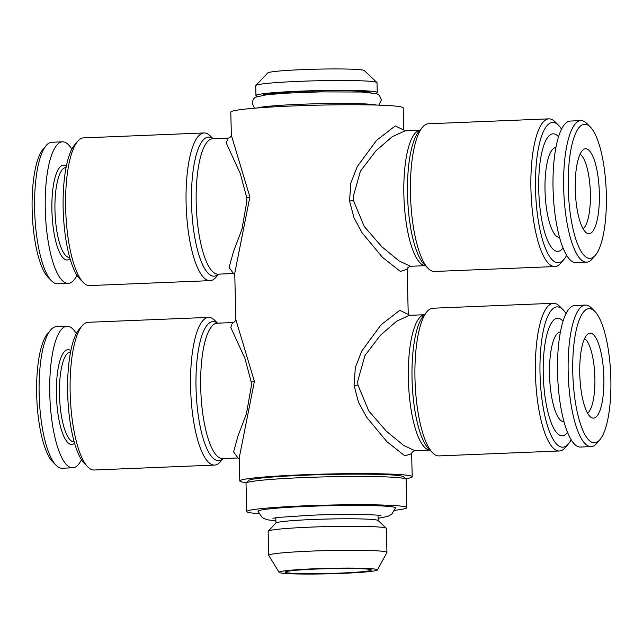 <?xml version="1.0" encoding="UTF-8"?>
<svg xmlns="http://www.w3.org/2000/svg" width="643" height="643" viewBox="0 0 643 643"><rect width="100%" height="100%" fill="white"/><g stroke="black" fill="none" stroke-linecap="round" stroke-linejoin="round"><path stroke-width="0.96" d="M580.026 154.256A37.881 10.674 -92.3 0 1 590.378 193.334A37.881 10.674 -92.3 0 1 583.072 228.723M559.555 237.388A44.962 12.675 -92.3 0 1 545.015 190.368A44.962 12.675 -92.3 0 1 555.882 147.544M558.518 136.742A58.818 16.581 87.7 0 0 538.746 189.814A58.818 16.581 87.7 0 0 563.067 247.933M595.482 255.142L592.388 258.808A70.826 19.965 -92.3 0 1 586.657 262.167A70.826 19.965 -92.3 0 1 563.678 188.094A70.826 19.965 -92.3 0 1 580.87 120.627A70.826 19.965 -92.3 0 1 586.858 123.512L590.242 126.912A67.137 18.928 -92.3 0 1 606.341 194.387A67.137 18.928 -92.3 0 1 595.482 255.142A67.137 18.928 -92.3 0 1 568.267 188.126A67.137 18.928 -92.3 0 1 590.242 126.912M586.657 262.167L576.032 262.609A70.826 19.965 -92.3 0 1 553.052 188.536A70.826 19.965 -92.3 0 1 570.245 121.061L580.87 120.627M599.356 193.238A42.494 11.976 -92.3 0 1 586.987 233.184A42.494 11.976 -92.3 0 1 575.26 189.275A42.494 11.976 -92.3 0 1 583.563 149.489A42.494 11.976 -92.3 0 1 599.356 193.238M76.34 333.588A70.826 19.965 87.7 0 0 66.968 326.25L56.343 326.684A70.826 19.965 87.7 0 0 50.612 330.052L47.518 333.709A67.137 18.928 87.7 0 0 36.659 394.472A67.137 18.928 87.7 0 0 52.758 461.947L56.142 465.347A70.826 19.965 87.7 0 0 62.13 468.233L72.755 467.799A70.826 19.965 87.7 0 0 81.492 459.721M50.612 330.052A70.826 19.965 87.7 0 0 39.151 394.159A70.826 19.965 87.7 0 0 56.142 465.347M66.968 326.25A70.826 19.965 87.7 0 0 49.776 393.725A70.826 19.965 87.7 0 0 72.755 467.799M70.553 351.994L70.392 352.002A44.962 12.675 87.7 0 0 59.477 394.834A44.962 12.675 87.7 0 0 74.066 441.854L74.226 441.845M70.826 350.612A47.421 13.366 87.7 0 0 56.415 394.81A47.421 13.366 87.7 0 0 74.612 443.196M376.501 105.066A60.667 3.384 178.6 0 0 299.718 104.319A60.667 3.384 178.6 0 0 257.313 107.976M370.44 92.592A53.891 3.006 178.6 0 0 301.318 91.499A53.891 3.006 178.6 0 0 262.754 95.22M375.584 93.364A60.667 3.384 178.6 0 0 377.248 92.536L377.007 82.698A60.667 3.384 178.6 0 0 376.911 82.513A60.667 3.384 178.6 0 0 299.156 81.348A60.667 3.384 178.6 0 0 255.801 85.471A60.667 3.384 178.6 0 0 255.713 85.664L255.954 95.494A60.667 3.384 178.6 0 0 257.65 96.249M377.248 92.536A60.667 3.384 178.6 0 0 299.397 91.185A60.667 3.384 178.6 0 0 255.954 95.494M376.911 82.513L364.316 70.553A48.346 2.701 178.6 0 0 302.355 69.629A48.346 2.701 178.6 0 0 267.801 72.908L255.801 85.471M561.508 129.139A70.216 19.796 87.7 0 0 558.494 125.264A70.216 19.796 87.7 0 0 535.515 189.283A70.216 19.796 87.7 0 0 563.975 259.378A70.216 19.796 87.7 0 0 566.66 255.271M558.494 125.264L555.11 121.865A73.913 20.833 87.7 0 0 548.865 118.859A73.913 20.833 87.7 0 0 530.925 189.259A73.913 20.833 87.7 0 0 554.901 266.548A73.913 20.833 87.7 0 0 560.881 263.043L563.975 259.378M548.865 118.859L428.415 123.777A73.913 20.833 87.7 0 0 422.427 127.29A73.913 20.833 87.7 0 0 410.475 194.178A73.913 20.833 87.7 0 0 428.198 268.469A73.913 20.833 87.7 0 0 434.451 271.475L554.901 266.548M204.04 132.956L83.59 137.875A73.913 20.833 87.7 0 0 77.61 141.388L74.516 145.045A70.216 19.796 87.7 0 0 63.159 208.597A70.216 19.796 87.7 0 0 79.997 279.166L83.381 282.566A73.913 20.833 87.7 0 0 89.634 285.572L210.084 280.645A73.913 20.833 -92.3 0 1 186.108 203.357A73.913 20.833 -92.3 0 1 204.04 132.956A73.913 20.833 -92.3 0 1 210.293 135.962L213.066 138.751M77.61 141.388A73.913 20.833 87.7 0 0 65.658 208.276A73.913 20.833 87.7 0 0 83.381 282.566M404.953 130.907L392.278 136.662L375.874 150.872L360.458 171.094L353.176 196.879L353.441 200.608L364.276 226.529L381.846 246.735L399.118 261.002L410.483 266.29C408.12 267.215 407.003 268.203 407.132 269.256L407.132 269.136M408.241 314.483L407.14 269.232L400.388 271.426L382.448 257.313L362.146 232.87L354.004 217.824L349.543 201.034L350.837 183.062L357.243 166.625L376.541 140.367L395.252 125.915L403.7 129.99M233.481 273.524L229.069 267.48L233.522 251.509L241.977 229.133L246.896 201.227L246.687 197.505L240.353 173.755L226.304 143.108L228.008 138.141C229.672 137.932 230.781 136.943 231.359 135.167M403.74 130.047L403.193 107.895A86.226 4.814 178.6 0 0 292.541 105.974A86.226 4.814 178.6 0 0 230.789 112.107L231.359 135.295L249.886 196.967L234.735 273.347L235.868 319.724L254.395 381.395L239.244 457.776L239.807 480.964A86.226 4.814 -1.4 0 1 301.559 474.839A86.226 4.814 -1.4 0 1 412.211 476.752A86.226 4.814 -1.4 0 1 405.612 478.77M394.681 510.309A80.07 4.469 178.6 0 0 406.802 507.64L406.111 479.365A80.07 4.469 178.6 0 0 405.982 479.115L403.458 476.728A77.602 4.332 178.6 0 0 304.002 475.241A77.602 4.332 178.6 0 0 248.544 480.514L246.14 483.022A80.07 4.469 178.6 0 0 246.02 483.279L246.711 511.555A80.07 4.469 178.6 0 0 258.952 513.628M405.982 479.115A80.07 4.469 178.6 0 0 303.367 477.588A80.07 4.469 178.6 0 0 246.14 483.022M406.802 507.64A80.07 4.469 178.6 0 0 304.059 505.864A80.07 4.469 178.6 0 0 246.711 511.555M378.108 518.322L387.946 516.369L391.86 514.062L395.469 507.97A68.737 3.834 178.6 0 0 307.266 506.395A68.737 3.834 178.6 0 0 258.052 511.33L261.958 517.245L264.249 518.668L268.075 519.898L275.895 520.814M377.393 569.963L386.925 552.522A59.124 3.303 178.6 0 0 386.949 552.417L386.363 528.442A59.124 3.303 178.6 0 0 386.266 528.257L378.084 520.484A51.118 2.853 178.6 0 0 312.562 519.512A51.118 2.853 178.6 0 0 276.032 522.984L268.235 531.142A59.124 3.303 178.6 0 0 268.147 531.327L268.734 555.303A59.124 3.303 178.6 0 0 268.766 555.415L279.134 572.366A49.173 2.741 178.6 0 0 342.205 573.371A49.173 2.741 178.6 0 0 377.393 569.963A49.173 2.741 178.6 0 0 314.323 568.782A49.173 2.741 178.6 0 0 279.134 572.366M386.266 528.257A59.124 3.303 178.6 0 0 310.489 527.131A59.124 3.303 178.6 0 0 268.235 531.142M386.949 552.417A59.124 3.303 178.6 0 0 311.075 551.107A59.124 3.303 178.6 0 0 268.734 555.303M340.485 573.082A43.113 2.403 178.6 0 0 371.292 569.891A43.113 2.403 178.6 0 0 316.034 569.063A43.113 2.403 178.6 0 0 285.227 571.989A43.113 2.403 178.6 0 0 340.485 573.082M566.017 313.567A70.216 19.796 87.7 0 0 563.003 309.693A70.216 19.796 87.7 0 0 540.024 373.712A70.216 19.796 87.7 0 0 568.484 443.807A70.216 19.796 87.7 0 0 571.169 439.699M563.003 309.693L559.619 306.293A73.913 20.833 87.7 0 0 553.366 303.287A73.913 20.833 87.7 0 0 535.434 373.687A73.913 20.833 87.7 0 0 559.41 450.984A73.913 20.833 87.7 0 0 565.39 447.472L568.484 443.807M553.366 303.287L432.916 308.214A73.913 20.833 87.7 0 0 426.936 311.718A73.913 20.833 87.7 0 0 414.984 378.614A73.913 20.833 87.7 0 0 432.707 452.897A73.913 20.833 87.7 0 0 438.96 455.903L559.41 450.984M208.549 317.385L88.099 322.304A73.913 20.833 87.7 0 0 82.119 325.816L79.025 329.481A70.216 19.796 87.7 0 0 67.668 393.026A70.216 19.796 87.7 0 0 84.506 463.595L87.89 466.995A73.913 20.833 87.7 0 0 94.135 470.001L214.585 465.082A73.913 20.833 -92.3 0 1 190.609 387.785A73.913 20.833 -92.3 0 1 208.549 317.385A73.913 20.833 -92.3 0 1 214.802 320.391L217.575 323.18M82.119 325.816A73.913 20.833 87.7 0 0 70.159 392.712A73.913 20.833 87.7 0 0 87.89 466.995M424.396 314.724L409.454 315.335L396.779 321.09L380.375 335.3L364.959 355.531L357.685 381.315L357.95 385.044L368.777 410.957L386.347 431.172L403.627 445.43L414.992 450.719C412.621 451.643 411.512 452.632 411.641 453.693L404.897 455.863L386.957 441.741L366.655 417.299L358.505 402.253L354.052 385.47L355.346 367.491L361.752 351.054L381.05 324.803L399.753 310.352L408.201 314.419M232.517 322.569L217.117 323.196A67.748 19.097 87.7 0 0 200.712 387.729A67.748 19.097 87.7 0 0 222.687 458.58L237.958 457.961L233.578 451.908L238.031 435.938L246.486 413.562L251.405 385.655L251.196 381.942L244.854 358.191L230.813 327.536L232.517 322.569C234.173 322.36 235.29 321.371 235.868 319.595M246.494 482.652A86.226 4.814 -1.4 0 1 239.807 480.964M584.535 338.692A37.881 10.674 -92.3 0 1 594.888 377.762A37.881 10.674 -92.3 0 1 587.581 413.152M603.865 377.666A42.494 11.976 -92.3 0 1 591.496 417.612A42.494 11.976 -92.3 0 1 579.761 373.704A42.494 11.976 -92.3 0 1 588.072 333.918A42.494 11.976 -92.3 0 1 603.865 377.666M572.776 372.554A67.137 18.928 -92.3 0 1 594.751 311.341A67.137 18.928 -92.3 0 1 610.85 378.815A67.137 18.928 -92.3 0 1 599.991 439.579A67.137 18.928 -92.3 0 1 572.776 372.554M599.991 439.579L596.897 443.236A70.826 19.965 -92.3 0 1 591.166 446.604A70.826 19.965 -92.3 0 1 568.187 372.53A70.826 19.965 -92.3 0 1 585.379 305.063A70.826 19.965 -92.3 0 1 591.367 307.941L594.751 311.341M591.166 446.604L580.541 447.038A70.826 19.965 -92.3 0 1 557.561 372.964A70.826 19.965 -92.3 0 1 574.754 305.497L585.379 305.063M564.064 421.816A44.962 12.675 -92.3 0 1 549.524 374.797A44.962 12.675 -92.3 0 1 560.391 331.973M563.027 321.17A58.818 16.581 87.7 0 0 543.255 374.25A58.818 16.581 87.7 0 0 567.576 432.369M66.044 167.566L65.883 167.574A44.962 12.675 87.7 0 0 54.968 210.398A44.962 12.675 87.7 0 0 69.557 257.425L69.717 257.417M66.317 166.183A47.421 13.366 87.7 0 0 51.906 210.382A47.421 13.366 87.7 0 0 70.103 258.767M71.831 149.16A70.826 19.965 87.7 0 0 62.459 141.822L51.834 142.256A70.826 19.965 87.7 0 0 46.103 145.623A70.826 19.965 87.7 0 0 34.642 209.722A70.826 19.965 87.7 0 0 51.633 280.919A70.826 19.965 87.7 0 0 57.621 283.796L68.246 283.362A70.826 19.965 87.7 0 0 76.983 275.292M62.459 141.822A70.826 19.965 87.7 0 0 45.275 209.288A70.826 19.965 87.7 0 0 68.246 283.362M46.103 145.623L43.009 149.28A67.137 18.928 87.7 0 0 32.15 210.044A67.137 18.928 87.7 0 0 48.249 277.519L51.633 280.919M223.105 458.563L220.573 461.57A73.913 20.833 -92.3 0 1 214.585 465.082M218.604 274.135L216.064 277.141A73.913 20.833 -92.3 0 1 210.084 280.645M349.543 201.034L353.441 200.608M422.427 127.29L418.786 131.606A69.557 19.603 87.7 0 0 407.533 194.556A69.557 19.603 87.7 0 0 424.211 264.466L428.198 268.469M419.879 130.312A67.748 19.097 87.7 0 0 403.868 194.813A67.748 19.097 87.7 0 0 425.409 265.663L410.483 266.29M249.886 196.967A6.157 0.796 -4.6 0 1 246.687 197.505M212.905 138.751A69.557 19.603 87.7 0 0 191.518 203.389A69.557 19.603 87.7 0 0 218.435 274.143M228.008 138.141L212.648 138.767A67.748 19.097 87.7 0 0 196.203 203.301A67.748 19.097 87.7 0 0 218.178 274.151L233.449 273.532L234.88 274.601M354.052 385.47L357.95 385.044M426.936 311.718L423.295 316.034A69.557 19.603 87.7 0 0 412.042 378.984A69.557 19.603 87.7 0 0 428.72 448.894L432.707 452.897M424.38 314.74A67.748 19.097 87.7 0 0 408.377 379.241A67.748 19.097 87.7 0 0 429.918 450.092L414.992 450.719M254.395 381.395A6.157 0.796 -4.6 0 1 251.196 381.942M217.406 323.188A69.557 19.603 87.7 0 0 196.027 387.817A69.557 19.603 87.7 0 0 222.944 458.572M405.066 130.907L403.611 129.83M272.929 518.266L278.974 517.358L310.673 515.26C340.565 513.829 378.47 514.537 380.953 515.622M275.823 517.752L275.951 523.064M409.575 315.335L408.12 314.258M238.047 457.953L239.389 459.03M412.211 476.752L411.641 453.564M378.036 515.252L378.164 520.565M419.895 130.296L404.945 130.907M255.006 108.161L254.186 107.51L252.128 102.944L253.382 99.03L255.432 97.189L266.829 94.714L286.489 93.163L320.479 91.885L361.479 92.029L376.718 93.701L379.346 95.244L381.436 99.802L378.815 105.139"/></g></svg>
